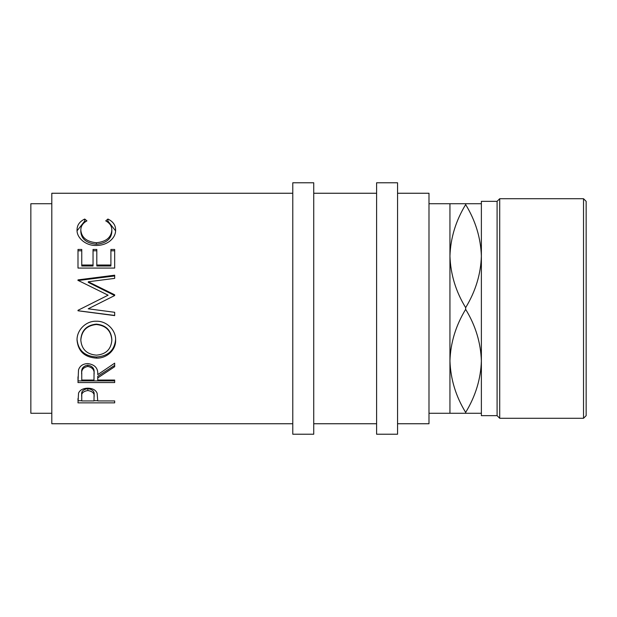 <?xml version="1.0" encoding="UTF-8"?>
<svg xmlns="http://www.w3.org/2000/svg" width="617" height="617" viewBox="0 0 617 617"><rect width="100%" height="100%" fill="white"/><g stroke="black" fill="none" stroke-linecap="round" stroke-linejoin="round"><path stroke-width="0.93" d="M77.997 402.862L78.552 393.106C79.963 389.952 83.056 388.309 87.838 388.186C92.751 388.324 95.851 390.029 97.139 393.307L97.741 400.934L114.669 400.934L114.669 402.862L77.997 402.862M97.741 377.913L97.741 380.033L114.669 380.033L114.669 382.579L77.997 382.579L78.498 369.953C79.809 365.912 82.917 363.791 87.807 363.575C94.91 364.601 98.219 368.28 97.741 374.627L114.669 363.166L114.669 366.714L97.741 377.913L97.741 376.339L114.669 365.387L114.669 363.166M77.056 340.353C76.562 330.326 85.879 320.771 96.321 321.233C106.618 320.817 116.027 330.164 115.61 340.067C116.058 349.962 106.78 358.492 96.499 358.13C84.714 357.359 78.236 351.435 77.056 340.353M114.669 312.302L114.669 315.457L77.997 310.729L77.997 310.305L77.997 310.775L114.669 315.611L114.669 312.302L88.223 308.801L114.669 295.543L114.669 294.803L88.285 281.776L114.669 278.375L114.669 275.197L77.997 279.887L77.997 280.349L108.091 295.196L81.591 308.5L108.091 295.196M77.997 310.305L81.591 308.5M77.997 268.071L77.997 249.453L81.76 249.453L81.76 265.009L93.044 265.009L93.044 249.453L96.807 249.453L96.807 265.009L110.906 265.009L110.906 249.453L114.669 249.453L114.669 268.071L77.997 268.071L77.997 250.795L81.76 250.795M84.73 219.035L86.928 220.878C82.832 223.107 80.796 226.177 80.819 230.102C81.506 237.56 86.689 241.771 96.368 242.736C106.139 241.748 111.299 237.476 111.847 229.933C111.8 226.1 109.764 223.084 105.738 220.878L107.921 219.035C113.05 221.549 115.61 225.174 115.61 229.917C115.734 234.391 113.597 238.293 109.194 241.625C105.422 244.216 101.065 245.497 96.121 245.466C85.616 245.859 76.523 237.545 77.056 229.948C77.032 225.174 79.585 221.534 84.73 219.035L84.73 221.071L85.524 221.711M292.782 193.252L51.805 193.252L51.805 423.748L292.782 423.748M51.805 203.726L30.85 203.726L30.85 413.274L51.805 413.274M313.737 434.229L313.737 182.771L292.782 182.771L292.782 434.229L313.737 434.229M397.556 434.229L397.556 182.771L376.601 182.771L376.601 434.229L397.556 434.229M583.528 198.72L586.15 201.343L586.15 415.657L583.528 418.28L583.528 198.72L499.708 198.72L499.708 418.28L497.094 415.657L497.094 201.343L499.708 198.72M583.528 418.28L499.708 418.28M497.094 201.343L481.376 201.343L481.376 415.657L497.094 415.657M481.376 203.726L449.947 203.726L449.947 413.274L428.992 413.274M449.947 203.726L428.992 203.726M397.556 423.748L428.992 423.748L428.992 193.252L397.556 193.252M376.601 193.252L313.737 193.252M376.601 423.748L313.737 423.748M465.658 307.644C455.824 291.586 450.587 274.411 449.947 256.117C450.526 238.039 455.762 220.863 465.658 204.582C475.499 220.639 480.736 237.823 481.376 256.117C480.797 274.187 475.553 291.363 465.658 307.644L465.658 309.356C475.499 325.414 480.736 342.589 481.376 360.883C480.797 378.961 475.553 396.137 465.658 412.418L465.658 413.274L481.376 413.274M465.658 203.726L465.658 204.582M465.658 412.418C455.824 396.361 450.587 379.177 449.947 360.883C450.526 342.813 455.762 325.637 465.658 309.356M449.947 413.274L465.658 413.274M96.483 355.145C105.97 354.312 111.091 349.33 111.847 340.198C111.129 330.72 105.954 325.491 96.314 324.503C86.75 325.545 81.591 330.781 80.819 340.198C81.675 349.384 86.897 354.366 96.483 355.145M81.76 373.015L81.76 380.033L93.985 380.033L94.031 374.635C94.694 370.177 92.619 367.439 87.799 366.444C83.094 367.423 81.082 370.115 81.76 374.519L81.76 373.015C81.082 368.711 83.094 366.082 87.799 365.125L87.799 366.444M94.062 394.949L94.062 396.955C94.709 393.461 92.635 391.317 87.845 390.53C83.156 391.278 81.12 393.361 81.76 396.77L81.76 400.934L93.985 400.934L94.062 394.949C94.709 391.525 92.635 389.435 87.845 388.664C83.156 389.396 81.12 391.433 81.76 394.764L81.76 396.77L81.76 394.764M96.314 324.503L96.314 324.133C105.954 325.097 111.129 330.211 111.847 339.473L111.847 340.198M96.314 324.133C86.75 325.159 81.591 330.272 80.819 339.473L80.819 340.198M94.031 373.131L94.031 374.635L94.031 373.131C94.694 368.773 92.619 366.105 87.799 365.125M87.845 390.53L87.845 388.664M77.094 230.766L84.73 221.071M107.111 221.727L107.921 221.071L115.58 230.858M80.819 230.102L80.819 231.884C81.506 239.172 86.689 243.291 96.368 244.232C106.139 243.268 111.299 239.095 111.847 231.722L111.847 229.933M114.669 268.071L114.669 250.795L110.906 250.795M96.807 265.009L96.807 265.996L110.906 265.996L110.906 265.009M93.044 250.795L96.807 250.795M81.76 265.009L81.76 265.996L93.044 265.996L93.044 265.009M114.669 295.543L88.285 282.385L88.285 281.776M114.669 278.375L114.669 275.953L77.997 280.542L77.997 279.887M115.61 339.35C114.608 350.248 108.237 356.132 96.499 357.004C84.714 356.248 78.236 350.456 77.056 339.628M114.669 380.033L114.669 380.897L77.997 380.897L77.997 376.817M97.741 400.718L93.985 400.718M81.76 400.718L77.997 400.718L77.997 398.551M107.921 219.035L107.921 221.071M96.368 242.736L96.368 244.232M96.499 358.13L96.499 357.004M114.669 402.862L114.669 400.934"/></g></svg>
